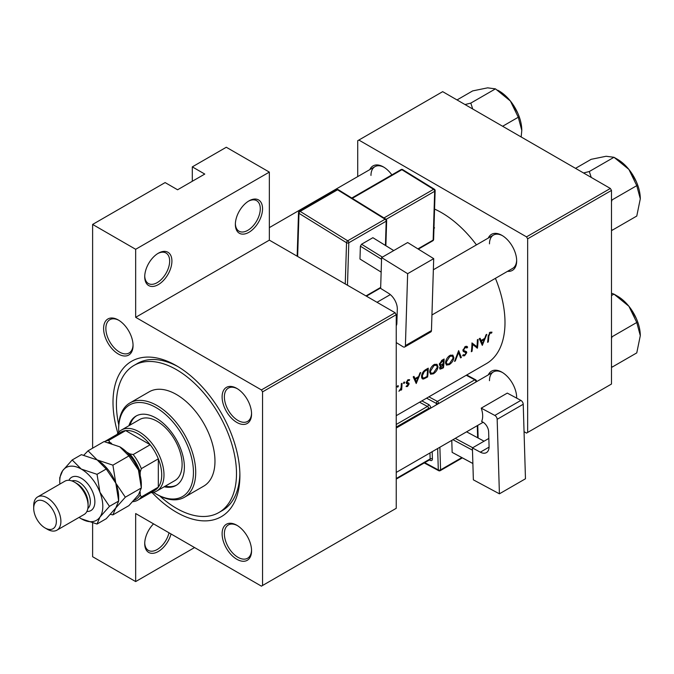 <?xml version="1.0" encoding="UTF-8"?>
<svg xmlns="http://www.w3.org/2000/svg" width="674" height="674" viewBox="0 0 674 674"><rect width="100%" height="100%" fill="white"/><g stroke="black" fill="none" stroke-linecap="round" stroke-linejoin="round"><path stroke-width="1.01" d="M235.361 224.434A19.226 11.096 -60 0 1 248.959 200.894A19.226 11.096 -60 0 1 262.548 208.738A19.226 11.096 -60 0 1 248.959 232.286A19.226 11.096 -60 0 1 235.361 224.434M235.378 223.76A17.625 10.177 120 0 0 239.009 231.199A17.625 10.177 120 0 0 252.59 226.472A17.625 10.177 120 0 0 260.282 208.738A17.625 10.177 120 0 0 256.634 200.675A17.625 10.177 120 0 0 248.377 201.24M144.725 276.761A19.226 11.096 -60 0 1 158.323 253.222A19.226 11.096 -60 0 1 171.912 261.065A19.226 11.096 -60 0 1 158.323 284.613A19.226 11.096 -60 0 1 144.725 276.761M144.742 276.087A17.625 10.177 120 0 0 148.381 283.527A17.625 10.177 120 0 0 161.954 278.8A17.625 10.177 120 0 0 169.654 261.065A17.625 10.177 120 0 0 165.998 253.003A17.625 10.177 120 0 0 157.741 253.567M171.044 533.976A19.226 11.096 -60 0 1 155.888 552.638A19.226 11.096 -60 0 1 144.725 543.64A19.226 11.096 -60 0 1 153.529 523.866M103.602 328.499A20.827 12.022 60 0 1 118.329 319.998A20.827 12.022 60 0 1 133.056 345.509A20.827 12.022 60 0 1 118.329 354.01A20.827 12.022 60 0 1 103.602 328.499M118.91 320.344A19.226 11.104 -120 0 0 109.854 319.703A19.226 11.104 -120 0 0 105.869 328.499A19.226 11.104 -120 0 0 114.26 347.851A19.226 11.104 -120 0 0 129.079 352.999A19.226 11.104 -120 0 0 133.048 344.835M222.108 396.919A20.827 12.022 60 0 1 236.835 388.418A20.827 12.022 60 0 1 251.562 413.929A20.827 12.022 60 0 1 236.835 422.43A20.827 12.022 60 0 1 222.108 396.919M237.408 388.763A19.226 11.104 -120 0 0 228.351 388.123A19.226 11.104 -120 0 0 224.375 396.919A19.226 11.104 -120 0 0 232.766 416.271A19.226 11.104 -120 0 0 247.577 421.418A19.226 11.104 -120 0 0 251.554 413.255M222.108 533.757A20.827 12.022 60 0 1 236.835 525.257A20.827 12.022 60 0 1 251.562 550.768A20.827 12.022 60 0 1 236.835 559.268A20.827 12.022 60 0 1 222.108 533.757M237.408 525.602A19.226 11.104 -120 0 0 228.351 524.953A19.226 11.104 -120 0 0 224.375 533.757A19.226 11.104 -120 0 0 232.766 553.11A19.226 11.104 -120 0 0 247.577 558.257A19.226 11.104 -120 0 0 251.554 550.094M488.321 374.87A20.827 12.022 60 0 1 501.936 372.2A20.827 12.022 60 0 1 516.672 397.711A20.827 12.022 60 0 1 516.663 398.132M502.518 372.545A19.226 11.104 -120 0 0 493.461 371.896A19.226 11.104 -120 0 0 489.476 380.7M488.321 238.032A20.827 12.022 60 0 1 501.936 235.361A20.827 12.022 60 0 1 516.672 260.872A20.827 12.022 60 0 1 507.547 271.327M502.518 235.706A19.226 11.104 -120 0 0 493.461 235.066A19.226 11.104 -120 0 0 489.476 243.862M369.815 169.612A20.827 12.022 60 0 1 383.439 166.941A20.827 12.022 60 0 1 391.88 174.895M384.012 167.287A19.226 11.104 -120 0 0 374.955 166.647A19.226 11.104 -120 0 0 370.97 175.442M117.849 433.214A89.726 51.805 60 0 1 113.005 402.353A89.726 51.805 60 0 1 176.453 365.721A89.726 51.805 60 0 1 239.893 475.608A89.726 51.805 60 0 1 152.139 492.618M178.172 366.74A84.916 49.025 -120 0 0 137.386 363.48L133.991 365.443A84.916 49.025 -120 0 0 118.759 424.898M482.306 345.366L486.813 334.346L486.03 334.801L484.732 338.373L481.135 340.446L480.056 338.247L479.29 338.693L482.306 345.366M462.634 355.586L464.563 355.813L466.762 352.687L466.45 351.626L463.906 350.606L463.67 349.89L465.271 347.472L466.964 347.969L467.646 347.127L466.956 346.377L465.287 346.546L462.954 350.295L463.653 351.71L465.641 352.317L462.996 350.792L466.046 353.134L464.757 354.895L463.333 354.684L462.634 355.586L463.021 355.939M465.111 346.655L466.964 347.969M464.201 350.817L462.971 350.067M449.28 364.634C451.883 362.915 453.417 360.598 453.88 357.675L452.844 355.105L449.895 355.434C447.376 357.186 445.927 359.554 445.539 362.536L446.424 365.072L449.28 364.634L448.488 364.171M433.424 373.792C436.019 372.073 437.552 369.756 438.016 366.833L436.979 364.263L434.031 364.592C431.512 366.344 430.063 368.712 429.675 371.694L430.56 374.222L433.424 373.792L432.624 373.329M397.761 387.129L398.444 386L397.795 385.629L397.121 386.758L397.761 387.129M398.444 386L397.795 385.629L398.444 386M401.645 389.783A89.726 51.805 -120 0 0 402.016 383.304L401.3 383.717A89.726 51.805 60 0 1 401.241 385.924L400.979 388.224L398.915 391.265L401.022 389.26A89.726 51.805 60 0 1 400.937 390.195L401.645 389.783L401.005 389.412M406.093 386.472L407.492 386.514L409.11 384.003L408.916 383.161L406.953 382.183L408.006 380.532L409.135 380.566L409.623 379.681L407.989 379.74L406.237 382.63L406.464 383.481L408.393 384.441L406.237 386.556M407.568 385.739L406.776 385.747M406.279 383.11L408.242 383.978M408.511 382.933L407.172 382.731M488.305 341.903A89.726 51.805 -120 0 0 488.844 336.124L490.032 333.175L491.54 333.099L491.978 332.164L490.082 332.223L488.136 336.444A89.726 51.805 60 0 1 487.597 342.316L488.305 341.903L487.69 341.549M416.22 383.523L420.719 372.503L419.944 372.949L418.647 376.53L415.049 378.603L413.971 376.404L413.196 376.85L416.22 383.523M404.063 383.489L404.745 382.36L404.105 381.99L403.423 383.118L404.063 383.489M404.745 382.36L404.105 381.99L404.745 382.36M428.243 368.164L425.791 369.579C423.272 371.088 421.857 373.32 421.553 376.269L422.354 378.889L423.533 379.015L427.602 376.951A89.726 51.805 -120 0 0 428.243 368.164M443.467 367.793A89.726 51.805 -120 0 0 444.107 359.006L441.967 360.245L439.347 364.255L439.844 365.578L440.737 365.637L439.65 368.012L440.038 369.183L443.467 367.793L442.767 367.389M461.361 357.456L458.649 350.606L454.546 361.39L455.312 360.952L458.547 352.553L460.603 357.902L461.361 357.456L460.216 356.799M478.068 339.401L477.352 339.806A89.726 51.805 60 0 1 476.939 346.756L471.969 342.923A89.726 51.805 60 0 1 471.328 351.71L472.036 351.297A89.726 51.805 -120 0 0 472.626 344.431L477.428 348.188A89.726 51.805 -120 0 0 478.068 339.401M396.236 415.69L486.417 363.623A89.726 51.805 -120 0 0 504.995 322.551A89.726 51.805 -120 0 0 495.424 278.328M476.451 244.881A89.726 51.805 -120 0 0 434.561 209.075M433.963 228.259L434.578 227.913A89.726 51.805 -120 0 0 433.989 227.475M194.575 547.558L135.668 581.578L92.616 556.716L92.616 523.066M92.616 448.176L92.616 224.434L165.122 182.578L177.582 189.773L204.77 174.069L192.309 166.874L192.309 181.264M262.548 585.495L396.236 508.314L396.236 314.699L262.548 391.88L262.548 585.495L261.419 586.153L135.668 513.546L135.668 581.578M524.052 431.663L526.52 433.096L611.495 384.037L611.495 190.422L527.658 238.823L526.52 236.869L610.358 188.459L442.683 91.656L357.717 140.714L357.717 176.596M526.52 236.869L358.854 140.057M527.658 432.438L527.658 238.823M610.358 188.459L611.495 190.422M516.587 398.09A19.226 11.104 -120 0 0 516.655 397.037M431.941 314.977L512.687 268.362A19.226 11.104 -120 0 0 516.655 260.198M262.548 391.88L261.419 389.926L135.668 317.319L135.668 249.296L92.616 224.434M261.419 389.926L395.107 312.736L269.347 240.138L135.668 317.319M192.309 166.874L226.296 147.252L269.347 172.106L269.347 240.138M395.107 312.736L396.236 314.699M159.797 495.98A84.916 49.025 -120 0 0 176.453 508.314A84.916 49.025 -120 0 0 218.907 512.518L222.302 510.555A84.916 49.025 -120 0 0 239.868 473.603M135.668 249.296L269.347 172.106M144.742 542.958A17.625 10.177 120 0 0 148.381 550.397A17.625 10.177 120 0 0 169.022 532.805M490.057 332.248L491.54 333.099M489.669 332.509L490.546 333.007M489.358 332.788L490.032 333.175M413.684 377.811L415.049 378.603M416.481 381.821L415.369 379.293L418.209 377.659L416.481 381.821L415.201 381.08M414.021 378.518L415.369 379.293M417.442 377.221L418.209 377.659M406.447 385.916L407.492 386.514M406.237 382.824L408.073 383.877M407.399 380.187L408.006 380.532M406.371 381.855L406.953 382.183M406.262 382.36L409.11 384.003M426.903 376.547L427.602 376.951M421.68 377.954L423.533 379.015M427.518 369.504A89.726 51.805 60 0 1 427.004 376.488L424.039 377.971L422.91 377.903L422.261 375.865L424.334 371.559L427.518 369.504L426.718 369.04M421.646 375.502L422.261 375.865M423.693 371.197L424.334 371.559M437.274 366.403L438.016 366.833M433.5 372.941L431.107 373.278L430.391 371.281L434.048 365.502L436.499 365.224L437.308 367.246L433.5 372.941M429.776 370.927L430.391 371.281M433.306 365.072L434.048 365.502M439.389 364.853L440.737 365.637M442.869 367.33L441.9 367.886L440.366 367.591L443.147 364.558A89.726 51.805 60 0 1 442.869 367.33M440.577 368.248L439.81 367.271M441.908 364.39L442.675 364.828M442.405 364.12L443.147 364.558M443.214 363.657L441.268 364.676L440.408 364.676L440.063 363.842L443.374 360.346A89.726 51.805 60 0 1 443.214 363.657M439.465 363.505L440.063 363.842M441.588 360.48L442.363 360.927M442.582 359.882L443.374 360.346M453.13 357.245L453.88 357.675M449.364 363.783L446.963 364.12L446.247 362.123L449.903 356.344L452.364 356.066L453.164 358.096L449.364 363.783M445.632 361.769L446.247 362.123M449.162 355.914L449.903 356.344M458.034 352.249L458.547 352.553M454.849 360.683L455.312 360.952M466.105 346.234L467.646 347.127M464.58 347.076L465.271 347.472M463.072 349.553L463.67 349.89M462.954 350.488L466.762 352.687M463.114 354.971L464.563 355.813M463.139 351.196L464.647 352.064M476.628 347.725L477.428 348.188M471.943 344.035L472.626 344.431M471.421 350.943L472.036 351.297M471.952 343.681L476.939 346.756M479.77 339.662L481.135 340.446M482.567 343.664L481.455 341.145L484.294 339.502L482.567 343.664L481.287 342.931M480.107 340.362L481.455 341.145M483.536 339.064L484.294 339.502M164.17 486.771A40.052 23.127 -120 0 0 176.083 485.44A40.052 23.127 -120 0 0 182.224 453.349A40.052 23.127 -120 0 0 156.056 418.048A40.052 23.127 -120 0 0 136.03 416.069A40.052 23.127 -120 0 0 128.919 425.724M165.298 486.114A40.052 23.127 -120 0 0 176.639 485.103M153.512 492.357A52.875 30.524 -120 0 0 156.056 493.924A52.875 30.524 -120 0 0 193.446 472.339A52.875 30.524 -120 0 0 156.056 407.585A52.875 30.524 -120 0 0 118.666 429.169A52.875 30.524 -120 0 0 118.759 432.152M157.185 494.581L156.056 493.924L157.185 494.581A54.476 31.451 60 0 0 184.423 497.277L203.683 486.156A54.476 31.451 -120 0 0 212.04 442.506A54.476 31.451 -120 0 0 176.453 394.501A54.476 31.451 -120 0 0 149.215 391.805L129.956 402.926A54.476 31.451 60 0 1 157.185 405.622A54.476 31.451 60 0 1 192.781 453.627A54.476 31.451 60 0 1 184.423 497.277M118.666 429.169L118.666 427.864A54.476 31.451 60 0 1 129.956 402.926M218.907 512.518A84.916 49.025 -120 0 0 231.923 444.478A84.916 49.025 -120 0 0 176.453 369.647A84.916 49.025 -120 0 0 133.991 365.443M116.99 434.46A35.25 20.355 60 0 1 121.438 430.037L139.569 419.573A35.25 20.355 60 0 1 157.185 421.317A35.25 20.355 60 0 1 180.219 452.38A35.25 20.355 60 0 1 174.81 480.629L156.688 491.093A35.25 20.355 60 0 1 150.631 492.736M136.603 415.748A40.052 23.127 -120 0 0 130.048 425.067M472.727 109.003L470.797 103.105L465.035 104.554M502.627 126.265L518.272 117.234L521.794 130.394L521.171 136.965M470.797 103.105L495.466 88.867L510.395 101.016L518.272 117.234M457.023 99.937L472.668 90.906L487.597 87.847L495.466 88.867M521.794 130.394A32.242 18.619 -120 0 0 510.395 101.016A32.242 18.619 -120 0 0 497.665 90.181M640.3 335.652A32.242 18.619 60 0 0 628.901 306.266A32.242 18.619 -120 0 0 617.502 296.156L613.972 294.125L628.901 306.266L636.77 322.484L640.3 335.652L636.77 352.89L612.102 367.128L611.495 366.016M611.495 338.55L612.102 336.73L611.495 336.377M612.102 336.73L636.77 322.484M611.495 295.549L613.972 294.125L611.495 293.241M640.3 198.813A32.242 18.619 60 0 0 628.901 169.427A32.242 18.619 -120 0 0 617.502 159.317L613.972 157.286L628.901 169.427L636.77 185.653L640.3 198.813L636.77 216.051L612.102 230.297L611.495 229.177M611.495 201.711L612.102 199.892L611.495 199.538M612.102 199.892L636.77 185.653M591.233 177.422L589.303 171.525L613.972 157.286L606.095 156.267L591.165 159.317L575.529 168.348M589.303 171.525L583.541 172.974M134.05 500.251A32.04 18.501 -120 0 0 140.192 494.859L141.329 496.957A33.649 19.428 60 0 1 137.757 500.167L154.75 490.36A33.649 19.428 -120 0 0 158.323 487.142L158.323 458.842A33.649 19.428 -120 0 0 150.184 444.747A33.649 19.428 -120 0 0 137.926 433.744A33.649 19.428 -120 0 0 125.676 430.593A33.649 19.428 -120 0 0 121.109 432.085L104.504 441.664A33.649 19.428 60 0 1 108.683 440.408L109.929 442.439A32.04 18.501 -120 0 0 108.303 442.498M121.438 430.037A35.25 20.355 60 0 1 139.063 431.781A35.25 20.355 60 0 1 162.089 462.844A35.25 20.355 60 0 1 156.688 491.093M141.329 496.957L158.323 487.142A33.649 19.428 -120 0 0 158.323 458.842L141.329 468.657L140.192 472.053A32.04 18.501 -120 0 0 129.678 453.838L133.191 454.554L150.184 444.747L125.676 430.593L108.683 440.408M129.678 453.838L126.695 452.119M111.598 443.399L109.929 442.439M137.757 500.167A33.649 19.428 60 0 1 133.191 501.65L132.829 501.582M140.192 494.859L140.192 492.012M140.192 475.499L140.192 472.053M133.191 454.554A33.649 19.428 60 0 1 141.329 468.657M56.911 530.194L84.098 514.498A19.226 11.104 -120 0 0 88.083 505.694L88.083 503.082A16.024 9.251 -120 0 0 76.752 483.46L74.485 482.146A19.226 11.104 -120 0 0 64.873 481.194L37.685 496.898A19.226 11.104 60 0 1 47.298 497.85A19.226 11.104 60 0 1 59.86 514.793A19.226 11.104 60 0 1 56.911 530.194A19.226 11.104 60 0 1 47.298 529.242L45.032 527.936A16.024 9.251 -120 0 0 56.355 521.398A16.024 9.251 -120 0 0 45.032 501.776A16.024 9.251 -120 0 0 33.7 508.314A16.024 9.251 -120 0 0 45.032 527.936L47.298 529.242M88.083 505.694A19.226 11.104 -120 0 0 74.485 482.146L76.752 483.46M119.803 446.828A30.44 17.575 60 0 1 138.448 470.022A30.44 17.575 -120 0 1 141.329 484.109L141.329 487.959L138.448 494.876L128.903 505.635L112.903 514.877L115.785 507.96L125.33 497.193L141.329 487.959L138.448 470.022L128.903 455.927L112.903 465.161L97.14 459.912L88.05 450.813L104.049 441.58L119.803 446.828L128.903 455.927M125.33 497.193L115.785 483.098L112.903 465.161M88.05 450.813L83.837 455.161M110.452 514.372L112.903 514.877M79.094 517.388A30.44 17.575 -120 0 0 81.284 518.778A30.44 17.575 -120 0 0 99.929 517.118A30.44 17.575 -120 0 0 99.929 492.256A30.44 17.575 -120 0 0 81.284 469.07L72.185 459.971L81.385 454.655L97.14 459.912L106.239 469.011L115.785 483.098L118.666 501.043L118.666 497.193A30.44 17.575 -120 0 0 115.785 483.098A30.44 17.575 -120 0 0 97.14 459.912A30.44 17.575 -120 0 0 96.66 459.634M109.466 506.351L118.666 501.043L115.785 507.96L106.239 518.719L97.039 524.035L99.929 517.118L109.466 506.351L99.929 492.256L97.039 474.319L81.284 469.07A30.44 17.575 -120 0 0 62.64 470.73A30.44 17.575 -120 0 0 59.759 481.497A30.44 17.575 -120 0 0 59.868 484.084M81.284 518.778L97.039 524.035M72.185 459.971L62.64 470.73L59.759 477.647L59.759 481.497M97.039 474.319L106.239 469.011M33.7 508.314L33.7 505.694A19.226 11.104 60 0 1 37.685 496.898M381.602 257.586L407.66 242.539L433.702 258.639L407.644 273.686L381.602 257.586L380.642 288.413L388.561 293.308A12.814 7.397 60 0 1 397.306 309.181L396.86 323.309A8.012 4.625 60 0 1 396.236 325.711M396.236 342.561L403.052 346.773A3.201 1.854 -120 0 0 404.737 346.975A3.201 1.854 -120 0 0 405.403 345.602L431.453 330.563L433.702 258.639M431.453 330.563A3.201 1.854 60 0 1 430.796 331.937L404.737 346.975M405.403 345.602L407.644 273.686M396.919 321.456L396.236 321.852M381.147 272.111L359.975 259.027L360.379 246.178L361.55 244.241L372.882 237.703L393.759 250.568M381.551 259.271L360.379 246.178M361.55 244.241L382.394 257.131M393.726 250.585L372.882 237.703M488.827 438.437L472.407 447.915L473.367 479.846L499.409 493.823L525.467 478.776L523.226 404.265L497.168 419.312L499.409 493.823M472.407 447.915L480.335 452.17L489.071 447.123M497.168 419.312A3.201 1.854 -120 0 0 494.826 415.437L481.236 408.149A19.226 11.104 60 0 1 481.632 421.452L482.769 422.059A8.012 4.625 60 0 1 488.633 431.748L489.071 446.382A12.814 7.397 60 0 1 486.417 452.625A12.814 7.397 60 0 1 480.335 452.17M494.826 415.437L520.876 400.39L507.295 393.102L481.236 408.149M520.876 400.39A3.201 1.854 60 0 1 523.226 404.265M472.878 463.527L452.144 452.364L451.782 440.366M452.144 452.364L472.878 463.485M472.474 450.173L452.936 439.692M484.05 441.192L466.576 431.823M455.245 438.361L472.718 447.738M488.178 335.745L488.844 336.124M425.277 377.448L426.002 377.87M425.808 369.563L426.608 370.026M441.15 368.24L441.917 368.686M68.891 480.309A19.226 11.104 60 0 1 81.284 478.228A19.226 11.104 60 0 1 94.571 498.297A19.226 11.104 60 0 1 86.879 511.465M87.831 508.541A16.024 9.251 -120 0 0 89.238 495.491A16.024 9.251 -120 0 0 79.018 482.146A16.024 9.251 -120 0 0 71.899 480.941M396.236 323.208L396.876 322.838M345.248 283.956L346.537 242.733L298.986 213.329L297.638 256.465M385.435 245.42L386.185 221.19L348.803 242.775A1.601 0.927 -120 0 0 347.708 240.795L385.098 219.21L337.539 189.807L300.157 211.392L347.708 240.795A1.601 0.893 121.7 0 0 346.537 242.733A1.601 0.96 -178.2 0 0 348.803 242.775L347.481 285.245M365.974 295.92L380.667 287.436M383.978 217.938L433.576 189.31L401.873 169.713L352.283 198.341M417.922 248.883L433.146 240.096L434.671 191.29L386.143 219.311M433.618 239.447A1.601 1.601 0 0 1 432.818 240.778A1.601 0.927 -120 0 0 433.146 240.096A1.601 0.96 1.8 0 0 433.618 239.447L435.143 190.641A1.601 1.601 0 0 0 434.376 189.226A1.601 0.893 121.7 0 0 433.576 189.31A1.601 0.927 -120 0 1 434.671 191.29A1.601 0.96 1.8 0 0 435.143 190.641M401.03 169.604A1.601 0.927 -120 0 1 401.873 169.713A1.601 0.893 -58.3 0 1 402.681 169.629A1.601 1.601 0 0 0 401.03 169.604L351.786 198.038M338.348 189.731A1.601 0.893 121.7 0 0 337.539 189.807A1.601 0.927 -120 0 0 336.705 189.706A1.601 1.601 0 0 1 338.348 189.731L385.899 219.126A1.601 0.893 121.7 0 0 385.098 219.21A1.601 0.927 -120 0 1 386.185 221.19A1.601 0.96 1.8 0 0 386.657 220.541A1.601 1.601 0 0 0 385.899 219.126M297.158 256.187L298.515 212.63A1.601 0.96 1.8 0 0 298.986 213.329A1.601 0.893 121.7 0 1 300.157 211.392A1.601 0.927 -120 0 0 299.315 211.291L336.705 189.706M436.348 404.872L436.305 403.389L426.575 398.174M424.746 462.642L438.302 469.921L437.662 448.513M430.863 408.04A3.201 1.854 -120 0 0 428.538 404.459A1.601 0.96 -61.8 0 1 427.442 406.447L419.565 402.218M432.186 451.681L432.405 458.901A1.601 0.893 -1.7 0 0 430.138 458.943L429.961 452.962M429.448 459.929L430.223 460.342A3.201 1.854 -120 0 0 432.405 458.901M421.873 400.887L428.538 404.459M428.883 396.843L437.392 401.409L474.782 379.824L466.273 375.258M439.886 447.233L440.569 469.871L461.825 457.604M477.639 437.755L477.276 425.648M475.962 382.006L438.572 403.591M396.236 478.515L430.138 458.943A1.601 0.927 60 0 1 429.81 459.727L396.236 479.104M428.647 409.32L428.613 408.385L396.236 427.08M396.236 424.468L427.442 406.447A1.601 0.927 60 0 1 428.613 408.385A1.601 0.893 -1.7 0 1 430.568 408.208M430.223 460.342A1.601 0.96 118.2 0 0 429.919 459.634M437.392 401.409A1.601 0.96 118.2 0 0 436.305 403.389A1.601 0.893 -1.7 0 0 438.572 403.347A1.601 0.927 60 0 0 437.392 401.409M440.24 470.654A1.601 0.927 60 0 0 440.569 469.871A1.601 0.893 178.3 0 1 438.302 469.921A1.601 0.96 118.2 0 0 438.681 470.679A1.601 1.601 0 0 0 440.24 470.654L462.356 457.882M474.782 379.824A1.601 0.927 60 0 1 475.954 381.762A1.601 0.893 178.3 0 0 476.425 381.105A1.601 1.601 0 0 0 475.583 379.74A1.601 0.96 118.2 0 0 474.782 379.824M408.166 383.919L406.237 382.807M422.876 377.887L421.545 377.111M431.107 373.278L429.667 372.452M436.499 365.224L434.781 364.23M440.543 368.231L439.692 367.743M440.408 364.676L439.364 364.078M446.963 364.12L445.531 363.294M452.364 356.066L450.636 355.072M464.192 350.817L462.971 350.109M493.461 235.066L433.348 269.769M390.33 294.605L377.01 302.297M511.979 103.088L517.742 113.063M396.236 428.032L493.461 371.896M396.236 472.432L483.132 422.269M636.239 318.313L630.485 308.338M269.347 227.618L374.955 166.647M636.239 181.475L630.485 171.508M434.376 189.226L402.681 169.629M432.818 240.778L418.335 249.144M385.873 245.69L386.657 220.541M299.315 211.291A1.601 1.601 0 0 0 298.515 212.63M366.403 296.172L380.65 287.941M424.249 462.937L438.681 470.679M466.728 374.997L475.583 379.74M478.136 438.024L477.756 425.37M476.442 381.728L476.425 381.105"/></g></svg>
